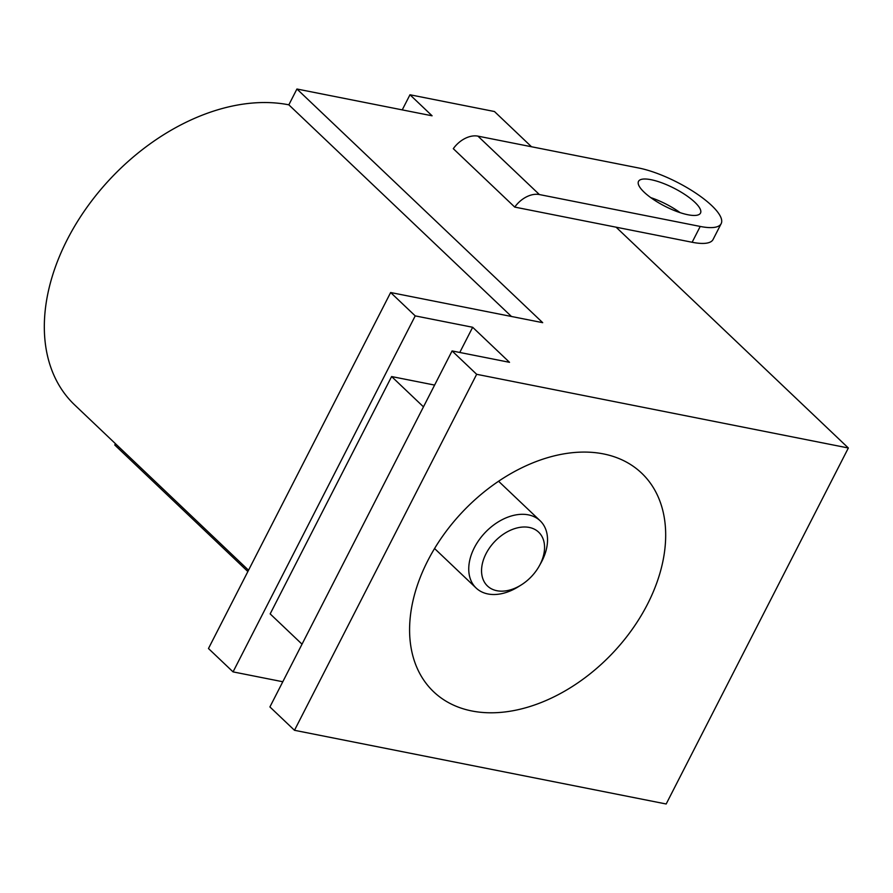 <?xml version="1.0" encoding="UTF-8"?>
<svg xmlns="http://www.w3.org/2000/svg" width="893" height="893" viewBox="0 0 893 893"><rect width="100%" height="100%" fill="white"/><g stroke="black" fill="none" stroke-linecap="round" stroke-linejoin="round"><path stroke-width="1.34" d="M511.443 316.468L288.841 104.827L296.934 89.01L542.698 322.674L390.643 292.524L415.223 315.888L233.051 671.882L282.802 681.75M288.841 104.827A190.354 130.01 133.6 0 0 87.001 207.243A190.354 130.01 133.6 0 0 74.688 404.953L248.533 570.236M603.411 453.901A150.884 103.052 133.6 0 0 443.419 535.074A150.884 103.052 133.6 0 0 433.663 691.796A150.884 103.052 133.6 0 0 612.319 653.464A150.884 103.052 133.6 0 0 641.598 473.1A150.884 103.052 133.6 0 0 603.411 453.901M294.489 730.295L666.178 803.99L848.35 447.996L476.661 374.301L294.489 730.295L269.909 706.932L452.081 350.938L476.661 374.301M521.177 584.971L518.286 586.768A46.425 31.713 -46.4 0 1 476.148 588.052A46.425 31.713 -46.4 0 1 479.15 539.83A46.425 31.713 -46.4 0 1 528.377 514.859A46.425 31.713 -46.4 0 1 540.131 520.764A46.425 31.713 -46.4 0 1 540.968 562.914L539.316 565.883A37.138 25.372 133.6 0 0 529.248 527.439A37.138 25.372 133.6 0 0 481.852 566.475A37.138 25.372 133.6 0 0 521.177 584.971A37.138 25.372 133.6 0 0 539.316 565.883M402.241 109.884L409.976 94.77L494.454 111.525L531.502 146.753M692.131 242.26L700.224 226.442A58.034 16.822 27.1 0 0 721.164 223.663L713.072 239.491A58.034 16.822 -152.9 0 1 692.131 242.26L616.103 227.19L848.35 447.996M434.612 385.084L391.614 376.556L270.166 613.893L302.024 644.177M415.223 315.888L472.665 327.273L509.523 362.324L452.081 350.938M390.643 292.524L208.471 648.519L233.051 671.882M115.431 443.687L114.762 445.004L247.863 571.542M651.075 179.705A34.816 10.091 27.1 0 0 638.506 181.368A34.816 10.091 27.1 0 0 664.905 206.216A34.816 10.091 27.1 0 0 700.503 213.092A34.816 10.091 27.1 0 0 685.746 195.087A34.816 10.091 27.1 0 0 651.075 179.705M680.165 212.668A34.816 10.091 27.1 0 0 650.751 197.621M296.934 89.01L432.089 115.8L409.976 94.77M721.164 223.663A58.034 16.822 27.1 0 0 696.562 193.647A58.034 16.822 27.1 0 0 638.785 168.018L477.945 136.138L539.383 194.551A23.218 15.851 133.6 0 0 514.736 207.087L453.298 148.673A23.218 15.851 -46.4 0 1 477.945 136.138M700.224 226.442L539.383 194.551M423.472 406.851L391.614 376.556M616.103 227.19L514.736 207.087M472.665 327.273L459.772 352.467M540.131 520.764L498.562 481.238M476.148 588.052L434.578 548.536"/></g></svg>

